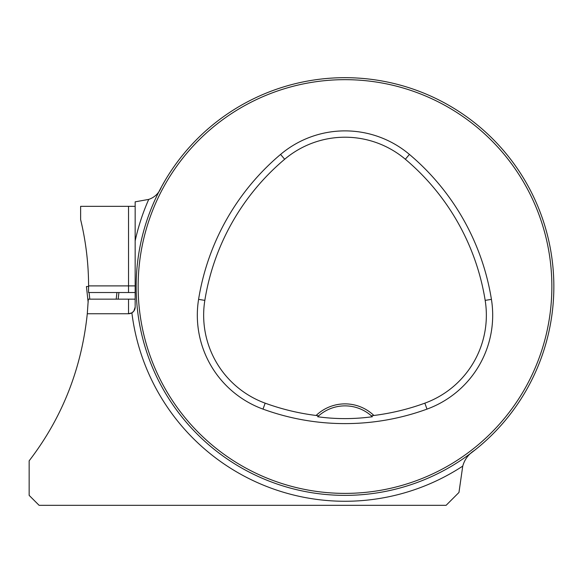 <?xml version="1.0" encoding="UTF-8"?>
<svg xmlns="http://www.w3.org/2000/svg" width="583" height="583" viewBox="0 0 583 583"><rect width="100%" height="100%" fill="white"/><g stroke="black" fill="none" stroke-linecap="round" stroke-linejoin="round"><path stroke-width="0.87" d="M474.598 450.302C468.543 454.15 464.593 459.426 462.742 466.116L458.967 492.46L446.112 505.315L39.097 505.315L29.15 495.375L29.15 460.818C62.141 417.887 81.518 368.857 87.29 313.741L128.537 313.741L131.882 312.831L133.784 311.154L135.161 307.11L135.161 201.835L148.731 199.401C154.772 197.338 159.013 193.162 161.462 186.881L165.346 180.045M29.15 480.917L29.15 467.624M135.161 206.331L80.622 206.331L80.622 219.594A285.255 285.255 0 0 1 88.587 285.896L88.529 292.52L135.161 292.52M135.161 299.152L88.31 299.152L87.29 313.741L128.537 313.741A6.632 6.632 0 0 0 135.161 307.11M553.85 286.53A208.845 208.845 0 0 0 240.582 105.661A208.845 208.845 0 0 0 240.582 467.391A208.845 208.845 0 0 0 553.85 286.53M544.063 349.705L544.405 348.612M408.435 485.508L407.087 485.93M406.992 485.96L410.439 484.859M145.939 223.355L145.597 224.44M281.574 87.545L282.923 87.122M283.017 87.093L279.57 88.201M543.983 223.1L544.405 224.44M544.442 224.542L543.334 221.095M408.18 87.465L407.087 87.122M146.027 349.953L145.597 348.612M145.568 348.51L146.676 351.964M317.669 416.75A39.782 39.782 0 0 1 371.342 415.832L373.892 415.475A41.772 41.772 0 0 0 316.117 415.475L318.668 415.832L317.669 416.75C335.67 419.228 353.896 419.228 372.34 416.75L371.342 415.832A39.782 39.782 0 0 1 372.34 416.75M316.117 415.475A232.85 232.85 0 0 1 265.17 403.166A93.623 93.623 0 0 1 204.837 300.376A232.85 232.85 0 0 1 284.664 159.254A93.623 93.623 0 0 1 405.345 159.254A232.85 232.85 0 0 1 485.173 300.376A93.623 93.623 0 0 1 424.832 403.166A232.85 232.85 0 0 1 373.892 415.475M263.006 409.113A239.183 239.183 0 0 0 427.004 409.113A99.948 99.948 0 0 0 491.425 299.37A239.183 239.183 0 0 0 409.426 154.415A99.948 99.948 0 0 0 280.583 154.415A239.183 239.183 0 0 0 198.584 299.37A99.948 99.948 0 0 0 263.006 409.113L265.17 403.166M551.861 286.53A206.856 206.856 0 0 0 241.573 107.381A206.856 206.856 0 0 0 241.573 465.671A206.856 206.856 0 0 0 551.861 286.53M135.161 277.603L135.161 240.903A214.741 214.741 0 0 1 148.731 199.401M88.587 288.017L88.587 286.53L86.437 286.53L88.15 302.3M88.587 286.53L86.437 286.53L88.15 302.315M89.075 292.52L89.797 299.152M118.917 292.52L118.167 299.152L118.917 292.52M116.928 292.52L116.185 299.152M462.742 466.116A214.741 214.741 0 0 1 131.882 312.831M424.832 403.166L427.004 409.113M284.664 159.254L280.583 154.415M204.837 300.376L198.584 299.37M485.173 300.376L491.425 299.37M405.345 159.254L409.426 154.415M128.537 292.52L128.537 285.896L88.587 285.896M135.161 285.896L128.537 285.896L128.537 206.331M128.537 313.741L128.537 299.152"/></g></svg>
